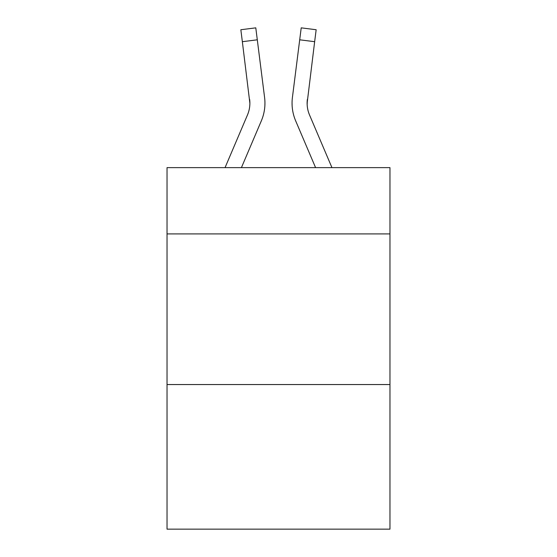 <?xml version="1.0" encoding="UTF-8"?>
<svg xmlns="http://www.w3.org/2000/svg" width="557" height="557" viewBox="0 0 557 557"><rect width="100%" height="100%" fill="white"/><g stroke="black" fill="none" stroke-linecap="round" stroke-linejoin="round"><path stroke-width="0.84" d="M389.97 233.912L389.97 167.636L167.03 167.636L167.03 233.912L389.97 233.912L389.97 529.15L167.03 529.15L167.03 233.912M389.97 384.546L167.03 384.546M261.33 120.869L241.418 167.636L261.33 120.869A45.187 45.187 -33.8 0 0 264.589 97.503L257.299 39.805L242.351 41.691L240.84 29.737L255.788 27.85L257.299 39.805M225.049 167.636L247.475 114.965A30.127 30.127 -30.3 0 0 249.877 103.226L242.351 41.691M264.888 105.357L264.944 103.142M264.359 95.693L264.589 97.503L264.359 95.693M331.951 167.636L309.525 114.965A30.127 30.127 30.3 0 1 307.123 103.219L314.649 41.691L299.701 39.805L301.212 27.85L316.16 29.737L314.649 41.691M295.67 120.869L315.582 167.636L295.67 120.869A45.187 45.187 33.9 0 1 292.411 97.503L299.701 39.805M307.158 104.639L307.36 99.39A30.127 30.127 33.9 0 0 309.525 114.965A30.127 30.127 33.9 0 1 307.123 103.219L307.36 99.39M247.475 114.965A30.127 30.127 -33.8 0 0 249.877 103.219A30.127 30.127 -33.8 0 1 247.475 114.965A30.127 30.127 -33.8 0 0 249.877 103.219A30.127 30.127 -33.8 0 1 247.475 114.965A30.127 30.127 -33.8 0 0 249.877 103.219A30.127 30.127 -33.8 0 1 247.475 114.965A30.127 30.127 -33.8 0 0 249.877 103.219A30.127 30.127 -33.8 0 1 247.475 114.965A30.127 30.127 -33.8 0 0 249.877 103.219A30.127 30.127 -33.8 0 1 247.475 114.965A30.127 30.127 -33.8 0 0 249.877 103.219A30.127 30.127 -33.8 0 1 247.475 114.965A30.127 30.127 -33.8 0 0 249.877 103.219A30.127 30.127 -33.8 0 1 247.475 114.965A30.127 30.127 -33.8 0 0 249.877 103.219A30.127 30.127 -33.8 0 1 247.475 114.965A30.127 30.127 -33.8 0 0 249.877 103.219A30.127 30.127 -33.8 0 1 247.475 114.965A30.127 30.127 -33.8 0 0 249.877 103.219A30.127 30.127 -33.8 0 1 247.475 114.965A30.127 30.127 -33.8 0 0 249.877 103.219A30.127 30.127 -33.8 0 1 247.475 114.965A30.127 30.127 -33.8 0 0 249.877 103.219A30.127 30.127 -33.8 0 1 247.475 114.965A30.127 30.127 -33.8 0 0 249.877 103.219A30.127 30.127 -33.8 0 1 247.475 114.965A30.127 30.127 -33.8 0 0 249.877 103.219A30.127 30.127 -33.8 0 1 247.475 114.965A30.127 30.127 -33.8 0 0 249.877 103.219A30.127 30.127 -33.8 0 1 247.475 114.965A30.127 30.127 -33.8 0 0 249.877 103.219A30.127 30.127 -33.8 0 1 247.475 114.965A30.127 30.127 -33.8 0 0 249.877 103.219A30.127 30.127 -33.8 0 1 247.475 114.965A30.127 30.127 -33.8 0 0 249.64 99.39L249.877 103.219M309.525 114.965A30.127 30.127 33.9 0 1 307.123 103.219A30.127 30.127 33.9 0 0 309.525 114.965A30.127 30.127 33.9 0 1 307.123 103.219A30.127 30.127 33.9 0 0 309.525 114.965A30.127 30.127 33.9 0 1 307.123 103.219A30.127 30.127 33.9 0 0 309.525 114.965A30.127 30.127 33.9 0 1 307.123 103.219A30.127 30.127 33.9 0 0 309.525 114.965A30.127 30.127 33.9 0 1 307.123 103.219A30.127 30.127 33.9 0 0 309.525 114.965A30.127 30.127 33.9 0 1 307.123 103.219A30.127 30.127 33.9 0 0 309.525 114.965A30.127 30.127 33.9 0 1 307.123 103.219A30.127 30.127 33.9 0 0 309.525 114.965A30.127 30.127 33.9 0 1 307.123 103.219A30.127 30.127 33.9 0 0 309.525 114.965A30.127 30.127 33.9 0 1 307.123 103.219A30.127 30.127 33.9 0 0 309.525 114.965A30.127 30.127 33.9 0 1 307.123 103.219A30.127 30.127 33.9 0 0 309.525 114.965A30.127 30.127 33.9 0 1 307.123 103.219A30.127 30.127 33.9 0 0 309.525 114.965A30.127 30.127 33.9 0 1 307.123 103.219A30.127 30.127 33.9 0 0 309.525 114.965A30.127 30.127 33.9 0 1 307.123 103.219A30.127 30.127 33.9 0 0 309.525 114.965A30.127 30.127 33.9 0 1 307.123 103.219A30.127 30.127 33.9 0 0 309.525 114.965A30.127 30.127 33.9 0 1 307.123 103.219A30.127 30.127 33.9 0 0 309.525 114.965A30.127 30.127 33.9 0 1 307.123 103.219A30.127 30.127 33.9 0 0 309.525 114.965A30.127 30.127 33.9 0 1 307.123 103.219M292.112 105.37L292.056 103.142M240.84 29.737L255.788 27.85M301.212 27.85L316.16 29.737"/></g></svg>

